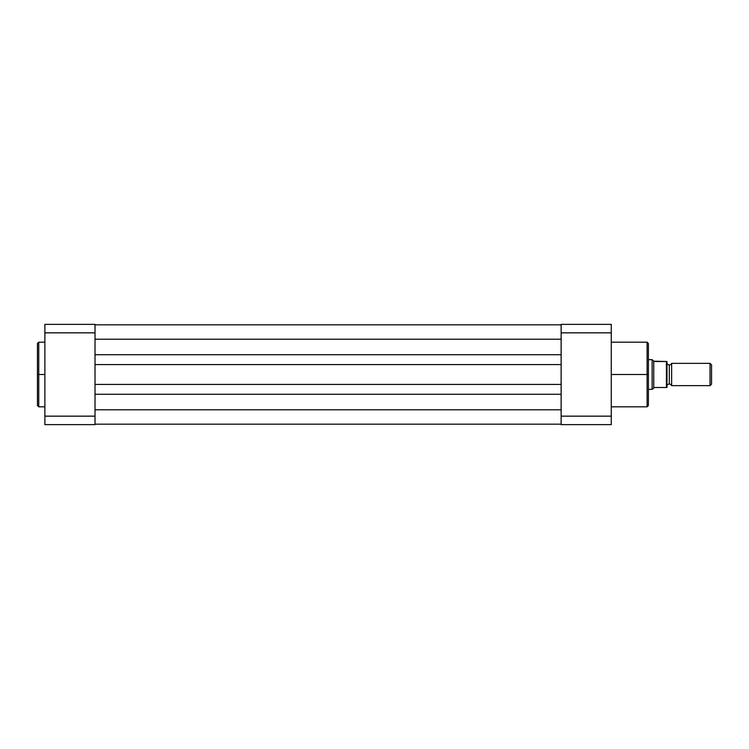 <?xml version="1.0" encoding="UTF-8"?>
<svg xmlns="http://www.w3.org/2000/svg" width="749" height="749" viewBox="0 0 749 749"><rect width="100%" height="100%" fill="white"/><g stroke="black" fill="none" stroke-linecap="round" stroke-linejoin="round"><path stroke-width="1.12" d="M38.751 406.81L37.45 405.509L37.45 343.491L37.45 374.5L38.751 374.5L38.751 342.19L38.751 374.5L44.874 374.5L38.751 374.5L38.751 406.81L44.874 406.81M38.751 342.19L38.751 406.81L38.751 374.5L37.45 374.5L37.45 343.491L38.751 342.19L44.874 342.19M44.874 416.154L44.874 324.364L95.02 324.364L95.02 332.846L44.874 332.846L44.874 416.154L95.02 416.154L95.02 332.846L95.02 424.636L44.874 424.636L44.874 416.154L44.874 424.636L95.02 424.636L95.02 416.154L44.874 416.154M37.45 374.5L37.45 405.509L37.45 374.5M95.02 324.364L44.874 324.364L44.874 332.846L95.02 332.846L95.02 324.364M561.132 424.177L95.02 424.177L561.132 424.177M561.132 409.787L95.02 409.787L561.132 409.787M561.132 394.274L95.02 394.274L561.132 394.274M561.132 384.434L95.02 384.434L561.132 384.434M561.132 364.566L95.02 364.566L561.132 364.566M561.132 354.726L95.02 354.726L561.132 354.726M561.132 339.213L95.02 339.213L561.132 339.213M561.132 324.823L95.02 324.823L561.132 324.823M647.108 374.5L647.108 342.19L647.108 374.5L648.409 374.5L648.409 343.491L648.409 405.509L647.108 406.81L647.108 342.19L648.409 343.491L648.409 374.5L611.268 374.5L647.108 374.5L647.108 406.81L647.108 374.5M561.132 416.154L561.132 324.364L611.268 324.364L611.268 424.636L561.132 424.636L561.132 416.154L611.268 416.154L611.268 332.846L561.132 332.846L561.132 424.636L611.268 424.636L611.268 416.154L561.132 416.154M648.409 374.5L648.409 405.509L648.409 374.5M561.132 332.846L611.268 332.846L611.268 324.364L561.132 324.364L561.132 332.846M671.628 363.359A2.5 2.5 0 0 1 669.306 364.941A2.5 2.5 0 0 0 671.628 363.359L671.628 385.641A2.5 2.5 0 0 0 669.306 384.059A2.5 2.5 0 0 1 671.628 385.641L710.043 385.641L671.628 385.641L671.628 363.359L710.043 363.359L711.55 364.866L710.043 363.359L710.043 385.641L711.55 384.134L710.043 385.641L710.043 363.359L671.628 363.359M669.306 384.059L669.306 364.941L669.306 384.059A2.5 2.5 0 0 0 666.985 385.641A2.5 2.5 0 0 1 669.306 384.059M666.985 363.359A2.5 2.5 0 0 0 669.306 364.941A2.5 2.5 0 0 1 666.985 363.359M652.229 359.745L648.409 359.642L652.126 359.642L652.126 389.358L648.409 389.358L652.126 389.358L654.542 387.495L666.985 387.495L666.891 361.505M653.746 361.187L666.741 361.505L654.542 361.505L653.044 360.522L653.746 361.187L653.746 387.813L653.746 361.187M652.538 360.035L653.044 360.522L652.538 360.035M652.126 359.642L652.126 389.358L654.542 387.495L666.423 387.495L666.423 361.505L666.423 387.495L666.985 387.495L666.985 361.505M711.55 384.134L711.55 364.866L711.55 384.134M647.108 342.19L611.268 342.19M647.108 406.81L611.268 406.81"/></g></svg>

